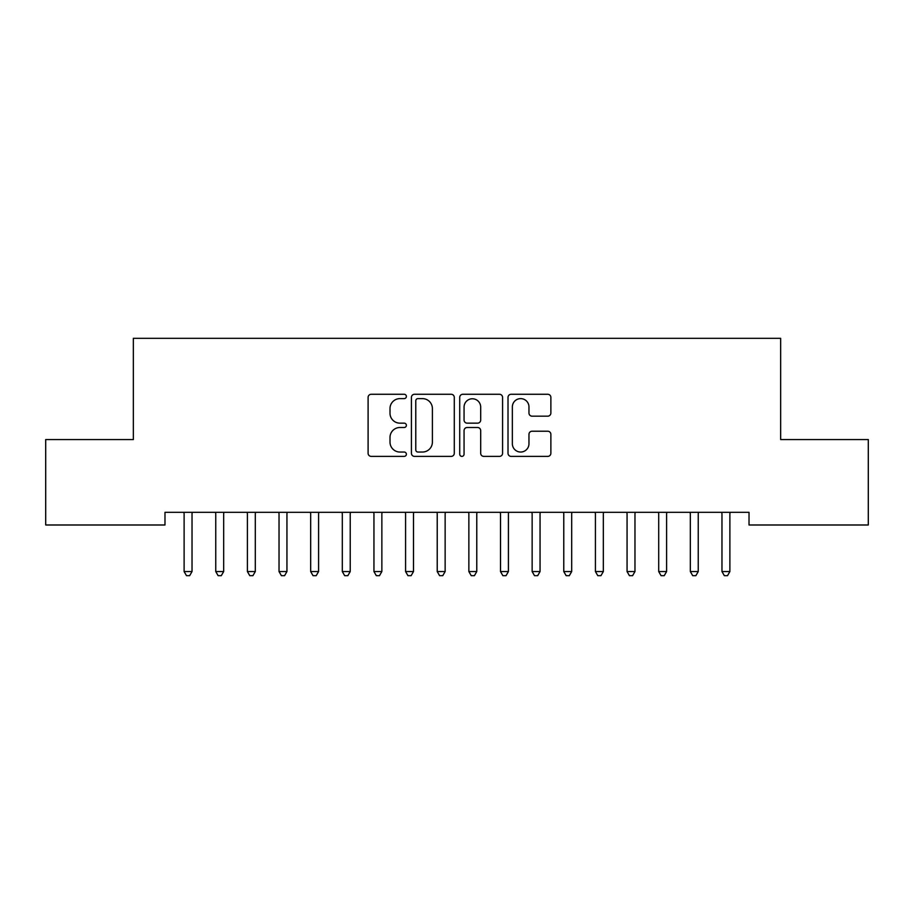 <?xml version="1.0" encoding="UTF-8"?>
<svg xmlns="http://www.w3.org/2000/svg" width="914" height="914" viewBox="0 0 914 914"><rect width="100%" height="100%" fill="white"/><g stroke="black" fill="none" stroke-linecap="round" stroke-linejoin="round"><path stroke-width="1.37" d="M406.376 396.448A2.171 2.171 0 0 0 404.205 394.277L371.21 394.277A3.108 3.108 0 0 0 368.102 397.384L368.102 453.275A3.108 3.108 0 0 0 371.21 456.383L404.205 456.383A2.171 2.171 0 0 0 406.376 454.212A2.171 2.171 0 0 0 404.205 452.042L399.932 452.042A9.94 9.94 0 0 1 390.004 442.102L390.004 437.44A9.94 9.94 0 0 1 399.932 427.501L404.205 427.501A2.171 2.171 0 0 0 406.376 425.33A2.171 2.171 0 0 0 404.205 423.159L399.932 423.159A9.94 9.94 0 0 1 390.004 413.219L390.004 408.558A9.94 9.94 0 0 1 399.932 398.618L404.205 398.618A2.171 2.171 0 0 0 406.376 396.448M547.76 416.167A3.108 3.108 0 0 0 550.868 413.059L550.868 397.384A3.108 3.108 0 0 0 547.76 394.277L511.109 394.277A3.108 3.108 0 0 0 508.013 397.384L508.013 453.275A3.108 3.108 0 0 0 511.109 456.383L547.76 456.383A3.108 3.108 0 0 0 550.868 453.275L550.868 434.333A3.108 3.108 0 0 0 547.76 431.225L532.074 431.225A3.108 3.108 0 0 0 528.966 434.333L528.966 443.736A8.306 8.306 0 0 1 520.66 452.042A8.306 8.306 0 0 1 512.354 443.736L512.354 406.924A8.306 8.306 0 0 1 520.66 398.618A8.306 8.306 0 0 1 528.966 406.924L528.966 413.059A3.108 3.108 0 0 0 532.074 416.167L547.76 416.167M749.023 512.331L164.977 512.331L164.977 524.99L45.7 524.99L45.7 439.565L133.341 439.565L133.341 338.329L780.659 338.329L780.659 439.565L868.3 439.565L868.3 524.99L749.023 524.99L749.023 512.331M454.281 397.384A3.108 3.108 0 0 0 451.173 394.277L414.533 394.277A3.108 3.108 0 0 0 411.426 397.384L411.426 453.275A3.108 3.108 0 0 0 414.533 456.383L451.173 456.383A3.108 3.108 0 0 0 454.281 453.275L454.281 397.384M462.827 394.277L499.467 394.277A3.108 3.108 0 0 1 502.574 397.384L502.574 453.275A3.108 3.108 0 0 1 499.467 456.383L483.78 456.383A3.108 3.108 0 0 1 480.684 453.275L480.684 430.608A3.108 3.108 0 0 0 477.576 427.501L467.168 427.501A3.108 3.108 0 0 0 464.061 430.608L464.061 454.212A2.171 2.171 0 0 1 461.89 456.383A2.171 2.171 0 0 1 459.719 454.212L459.719 397.384A3.108 3.108 0 0 1 462.827 394.277M417.949 398.618A2.171 2.171 0 0 0 415.779 400.8L415.779 449.859A2.171 2.171 0 0 0 417.949 452.042L422.451 452.042A9.94 9.94 0 0 0 432.391 442.102L432.391 408.558A9.94 9.94 0 0 0 422.451 398.618L417.949 398.618M480.684 407.084A8.306 8.306 0 0 0 472.378 398.778A8.306 8.306 0 0 0 464.061 407.084L464.061 420.052A3.108 3.108 0 0 0 467.168 423.159L477.576 423.159A3.108 3.108 0 0 0 480.684 420.052L480.684 407.084M192.031 513.976A3.165 3.165 0 0 1 192.26 512.8A3.165 3.165 0 0 0 192.031 513.976L192.031 571.558L184.114 571.558L184.114 513.976A3.165 3.165 0 0 0 183.885 512.8L183.703 512.331M192.031 571.558L189.655 575.671L186.49 575.671L184.114 571.558M255.303 513.976A3.165 3.165 0 0 1 255.532 512.8A3.165 3.165 0 0 0 255.303 513.976L255.303 571.558L247.397 571.558L247.397 513.976A3.165 3.165 0 0 0 247.168 512.8L246.974 512.331M224.079 512.331L223.896 512.8A3.165 3.165 0 0 0 223.667 513.976L223.667 571.558L215.761 571.558L215.761 513.976A3.165 3.165 0 0 0 215.533 512.8L215.338 512.331M223.667 571.558L221.291 575.671L218.126 575.671L215.761 571.558M255.303 571.558L252.927 575.671L249.773 575.671L247.397 571.558M286.939 513.976A3.165 3.165 0 0 1 287.167 512.8A3.165 3.165 0 0 0 286.939 513.976L286.939 571.558L279.033 571.558L279.033 513.976A3.165 3.165 0 0 0 278.804 512.8L278.621 512.331M318.586 513.976A3.165 3.165 0 0 1 318.815 512.8A3.165 3.165 0 0 0 318.586 513.976L318.586 571.558L310.669 571.558L310.669 513.976A3.165 3.165 0 0 0 310.44 512.8L310.257 512.331M286.939 571.558L284.574 575.671L281.409 575.671L279.033 571.558M318.586 571.558L316.21 575.671L313.045 575.671L310.669 571.558M350.222 513.976A3.165 3.165 0 0 1 350.45 512.8A3.165 3.165 0 0 0 350.222 513.976L350.222 571.558L342.316 571.558L342.316 513.976A3.165 3.165 0 0 0 342.087 512.8L341.893 512.331M350.222 571.558L347.846 575.671L344.681 575.671L342.316 571.558M381.858 513.976A3.165 3.165 0 0 1 382.086 512.8A3.165 3.165 0 0 0 381.858 513.976L381.858 571.558L373.952 571.558L373.952 513.976A3.165 3.165 0 0 0 373.723 512.8L373.529 512.331M381.858 571.558L379.481 575.671L376.317 575.671L373.952 571.558M445.141 513.976A3.165 3.165 0 0 1 445.369 512.8A3.165 3.165 0 0 0 445.141 513.976L445.141 571.558L437.223 571.558L437.223 513.976A3.165 3.165 0 0 0 436.995 512.8L436.812 512.331M476.777 513.976A3.165 3.165 0 0 1 477.005 512.8A3.165 3.165 0 0 0 476.777 513.976L476.777 571.558L468.859 571.558L468.859 513.976A3.165 3.165 0 0 0 468.631 512.8L468.448 512.331M508.413 513.976A3.165 3.165 0 0 1 508.641 512.8A3.165 3.165 0 0 0 508.413 513.976L508.413 571.558L500.506 571.558L500.506 513.976A3.165 3.165 0 0 0 500.278 512.8L500.084 512.331M540.048 513.976A3.165 3.165 0 0 1 540.277 512.8A3.165 3.165 0 0 0 540.048 513.976L540.048 571.558L532.142 571.558L532.142 513.976A3.165 3.165 0 0 0 531.914 512.8L531.731 512.331M571.684 513.976A3.165 3.165 0 0 1 571.913 512.8A3.165 3.165 0 0 0 571.684 513.976L571.684 571.558L563.778 571.558L563.778 513.976A3.165 3.165 0 0 0 563.55 512.8L563.367 512.331M603.331 513.976A3.165 3.165 0 0 1 603.56 512.8A3.165 3.165 0 0 0 603.331 513.976L603.331 571.558L595.414 571.558L595.414 513.976A3.165 3.165 0 0 0 595.185 512.8L595.003 512.331M413.916 512.331L413.722 512.8A3.165 3.165 0 0 0 413.494 513.976L413.494 571.558L405.588 571.558L405.588 513.976A3.165 3.165 0 0 0 405.359 512.8L405.176 512.331M413.494 571.558L411.129 575.671L407.964 575.671L405.588 571.558M445.141 571.558L442.764 575.671L439.6 575.671L437.223 571.558M476.777 571.558L474.4 575.671L471.236 575.671L468.859 571.558M508.413 571.558L506.036 575.671L502.871 575.671L500.506 571.558M540.048 571.558L537.683 575.671L534.519 575.671L532.142 571.558M571.684 571.558L569.319 575.671L566.154 575.671L563.778 571.558M603.331 571.558L600.955 575.671L597.79 575.671L595.414 571.558M634.967 513.976A3.165 3.165 0 0 1 635.196 512.8A3.165 3.165 0 0 0 634.967 513.976L634.967 571.558L627.061 571.558L627.061 513.976A3.165 3.165 0 0 0 626.833 512.8L626.638 512.331M634.967 571.558L632.591 575.671L629.426 575.671L627.061 571.558M666.603 513.976A3.165 3.165 0 0 1 666.832 512.8A3.165 3.165 0 0 0 666.603 513.976L666.603 571.558L658.697 571.558L658.697 513.976A3.165 3.165 0 0 0 658.468 512.8L658.274 512.331M666.603 571.558L664.227 575.671L661.073 575.671L658.697 571.558M698.239 513.976A3.165 3.165 0 0 1 698.467 512.8A3.165 3.165 0 0 0 698.239 513.976L698.239 571.558L690.333 571.558L690.333 513.976A3.165 3.165 0 0 0 690.104 512.8L689.921 512.331M698.239 571.558L695.874 575.671L692.709 575.671L690.333 571.558M729.886 513.976A3.165 3.165 0 0 1 730.115 512.8A3.165 3.165 0 0 0 729.886 513.976L729.886 571.558L721.969 571.558L721.969 513.976A3.165 3.165 0 0 0 721.74 512.8L721.557 512.331M729.886 571.558L727.51 575.671L724.345 575.671L721.969 571.558"/></g></svg>
